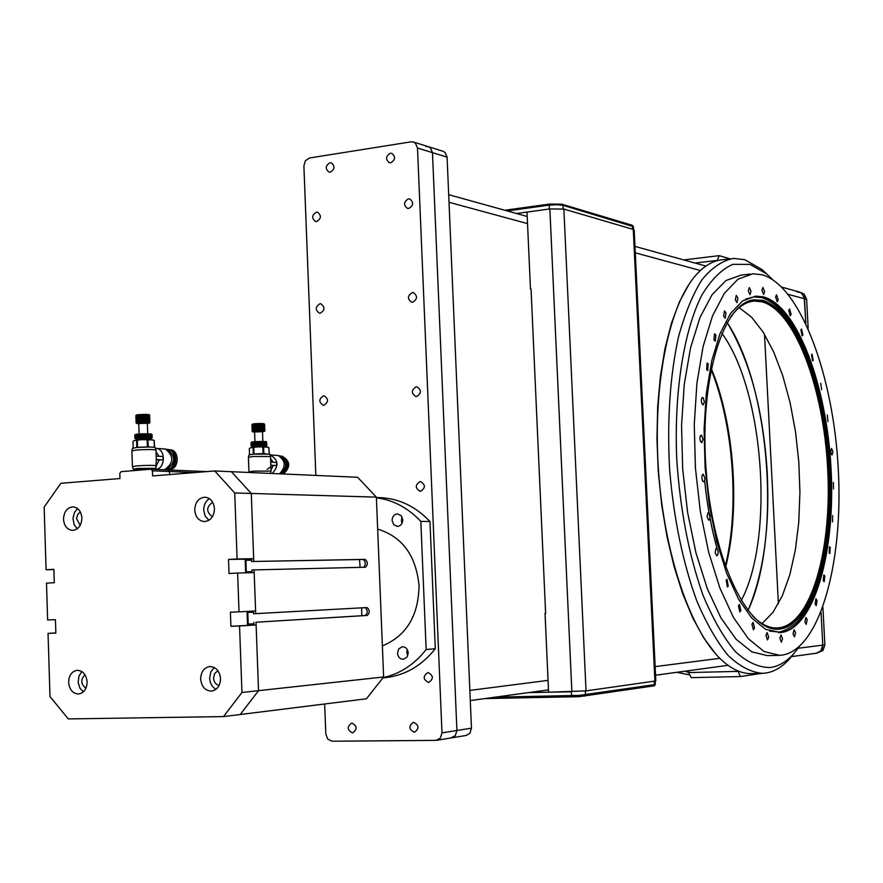 <?xml version="1.0" encoding="UTF-8"?>
<svg xmlns="http://www.w3.org/2000/svg" width="883" height="883" viewBox="0 0 883 883"><rect width="100%" height="100%" fill="white"/><g stroke="black" fill="none" stroke-linecap="round" stroke-linejoin="round"><path stroke-width="1.32" d="M402.637 521.345L402.67 519.072M408.178 653.696L407.979 651.378M330.297 172.13L328.94 172.064C325.076 168.752 325.408 165.662 329.933 162.781L331.324 162.858C335.165 166.181 334.834 169.271 330.297 172.13M352.361 732.802C347.185 729.965 346.909 726.753 351.544 723.177L351.975 723.144C357.151 725.958 357.427 729.159 352.814 732.769L352.361 732.802M428.465 682.404C423.034 679.48 422.802 676.212 427.758 672.603L428.056 672.581C433.476 675.484 433.73 678.751 428.796 682.382L428.465 682.404M316.71 221.556L315.518 221.501C311.511 218.233 311.787 215.143 316.357 212.207L317.571 212.262C321.567 215.551 321.28 218.642 316.71 221.556M416.588 396.5L415.86 396.489C411.081 393.244 411.191 390.021 416.18 386.831L416.942 386.842C421.699 390.109 421.577 393.332 416.588 396.5M320.275 313.178L319.359 313.156C315.054 309.944 315.242 306.82 319.911 303.785L320.86 303.807C325.143 307.041 324.955 310.165 320.275 313.178M323.862 405.286L323.233 405.286C318.62 402.14 318.708 398.995 323.498 395.849L324.16 395.849C328.741 399.017 328.642 402.162 323.862 405.286M420.529 491.29L420.142 491.29C415.021 488.156 415.01 484.91 420.12 481.566L420.54 481.566C425.639 484.734 425.639 487.979 420.529 491.29M412.67 302.218L411.61 302.185C407.184 298.851 407.405 295.662 412.273 292.604L413.365 292.637C417.758 295.993 417.527 299.182 412.67 302.218M408.774 208.443L407.405 208.366C403.321 204.977 403.641 201.81 408.376 198.885L409.778 198.962C413.84 202.373 413.509 205.529 408.774 208.443M414.138 732.162C408.807 729.303 408.52 726.047 413.266 722.393L413.741 722.36C419.061 725.186 419.37 728.442 414.646 732.117L414.138 732.162M390.75 162.781L389.271 162.693C385.352 159.304 385.716 156.17 390.363 153.289L391.875 153.388C395.761 156.799 395.385 159.933 390.75 162.781M315.838 475.429L303.895 165.916L305.419 160.706L309.503 157.991L410.992 141.843L413.376 142.008L415.474 143.256L417.504 148.046L447.085 157.152L471.467 728.166L456.908 730.495L455.275 735.705L450.915 737.901L455.275 735.705L456.908 730.495L432.471 152.649L430.451 147.914L432.471 152.649L456.908 730.495L441.986 732.879L440.341 738.155L435.948 740.373L332.107 741.223L327.77 739.137L325.816 734.049L324.657 703.994M441.986 732.879L417.504 148.046M430.451 147.914L428.376 146.677L430.451 147.914M407.24 649.524L406.787 652.327L407.758 655.65M408.2 652.857L406.908 657.228L403.41 659.292C399.999 659.182 398.023 657.151 397.505 653.177L398.796 648.795L402.328 646.742C405.716 646.875 407.67 648.906 408.2 652.857M402.118 517.162L401.39 520.595L402.03 523.255M402.736 519.811C402.527 523.796 400.739 525.992 397.35 526.4L393.719 524.679L392.096 520.484C392.317 516.478 394.127 514.281 397.527 513.895L401.136 515.639L402.736 519.811M382.372 645.903C406.312 635.97 418.531 615.859 419.039 585.561C416.025 555.484 402.24 536.665 377.67 529.105M383.255 677.559C400.087 673.828 414.381 664.491 426.147 649.535L420.827 521.411C408.045 507.846 393.233 499.977 376.401 497.802M420.827 521.411L429.977 521.511C415.584 506.389 398.917 498.431 379.955 497.637L376.39 497.537M429.977 521.511L435.286 648.696L426.147 649.535M383.034 677.901L386.312 677.537C405.595 675.142 421.919 665.539 435.286 648.696M251.644 561.511L365.109 559.369C367.935 561.897 368.045 564.513 365.452 567.228L254.094 569.921L251.953 570.032L252.008 571.599L246.313 571.897L245.893 560.264L251.578 559.943L251.644 561.511L363.079 559.48C365.794 561.621 366.015 564.226 363.752 567.261M245.893 560.264L251.589 560.164M360.087 567.35L359.536 559.546M253.874 622.305L253.929 623.884L248.222 624.104L247.792 612.427L253.498 612.195L253.553 613.762L367.03 607.548C369.867 610.032 369.966 612.659 367.339 615.429L256.015 622.228L365.308 615.506C367.88 613.012 367.858 610.385 365.242 607.647M248.222 624.104L253.918 623.751M361.633 607.846L361.82 615.727M376.379 497.14L251.28 493.454L231.423 471.699L357.615 477.273L376.379 497.14L383.619 676.974L366.423 698.784L240.22 714.513L258.531 690.661L256.015 622.228M253.774 561.389L251.28 493.454L253.675 558.696L245.143 559.171L245.64 572.846M255.695 613.674L254.094 569.921M241.953 692.471L239.547 625.97L230.916 626.312L256.114 624.932L258.531 690.661L240.22 714.513L223.498 716.599L241.953 692.471L383.619 676.974M230.916 626.312L230.408 612.206L239.028 611.842L237.626 573.045L229.017 573.509L228.509 559.447L237.108 558.961L234.723 492.968L214.735 470.959L152.593 475.937L152.417 470.805L169.547 471.522L169.646 474.579L169.547 471.522L168.123 469.944L206.578 471.61M152.417 470.805L150.993 469.204L168.123 469.944L169.547 471.522L194.47 472.582M194.713 510.076C195.143 502.195 198.554 497.902 204.922 497.184C210.54 497.935 213.719 501.765 214.47 508.685C214.05 516.5 210.684 520.793 204.381 521.588C198.686 520.893 195.463 517.063 194.713 510.076M209.37 498.63C205.618 501.125 203.73 504.999 203.708 510.231L205.209 516.125L208.896 520.297M200.651 679.082C200.927 671.908 203.918 667.736 209.635 666.555C215.938 666.831 219.569 670.837 220.529 678.585C220.264 685.694 217.306 689.866 211.666 691.091C205.286 690.892 201.611 686.886 200.651 679.082M214.227 667.493L210.761 672.062L209.657 678.199C210.033 683.398 212.163 687.095 216.037 689.281M68.62 682.382C68.907 675.429 71.722 671.411 77.075 670.307C82.914 670.616 86.258 674.48 87.13 681.919C86.854 688.817 84.073 692.846 78.786 693.994C72.881 693.751 69.492 689.877 68.62 682.382M81.909 671.577L79.006 675.914L78.145 682.438L80.033 688.354L83.377 691.853M63.499 519.27C63.918 511.732 67.064 507.593 72.958 506.853C78.223 507.548 81.203 511.257 81.898 517.979C81.49 525.473 78.377 529.623 72.549 530.407C67.207 529.767 64.194 526.058 63.499 519.27M77.638 508.597L74.492 512.372L72.958 518.453L74.194 524.767L77.285 528.762M217.935 670.749L214.668 673.453L213.531 678.1C213.951 682.228 215.827 684.645 219.15 685.351M80.386 512.008L77.847 514.226L76.545 518.464L80.143 525.418M212.693 502.261C206.147 506.985 206.048 511.831 212.373 516.787M150.993 469.204L121.092 471.654L119.801 473.454L119.978 478.553L60.894 483.288L44.15 507.052L46.082 569.745L53.874 569.314L54.293 582.714L46.501 583.133L47.638 619.976L55.441 619.645L55.861 633.089L48.046 633.398L50 696.544L68.278 718.917L223.498 716.599M84.967 674.711C80.43 679.656 80.75 684.148 85.938 688.199M256.114 624.932L239.547 625.97M239.028 611.842L255.595 610.97L254.194 572.614L237.626 573.045M53.885 569.59L46.082 569.745M48.046 633.398L55.85 632.923M247.041 611.422L247.549 625.263M237.108 558.961L253.675 558.696M228.509 559.447L245.143 559.171M214.735 470.959L231.423 471.699L251.28 493.454L234.723 492.968M133.19 469.083L132.461 466.71L136.92 465.871C146.633 465.242 153.167 465.198 156.523 465.727L156.501 465.904M156.313 459.712L156.17 456.147L163.002 456.5L163.123 459.877L156.324 459.833M132.439 466.533L131.909 450.926L136.379 450.032C145.982 449.392 152.505 449.37 155.96 449.966L155.993 450.153M166.026 469.524L166.512 469.469C175.618 463.255 175.971 456.588 167.56 449.491L167.042 449.381M164.006 469.767L164.448 469.712C173.863 463.277 174.216 456.39 165.518 449.05L155.463 448.343M155.563 469.403C165.772 469.005 165.96 448.376 155.75 448.354M168.3 469.381L169.823 469.447C179.459 469.171 179.679 449.789 170.055 449.756L169.326 449.756M169.028 469.458L168.366 469.381C177.969 469.116 178.245 449.789 168.653 449.679L170.055 449.756M166.258 469.502L166.964 469.48C176.721 469.215 177.019 449.568 167.273 449.436M134.79 435.109L134.889 438.343L134.79 435.109L135.839 434.37L151.412 434.006L152.174 437.802L149.514 438.829M135.32 434.557L134.989 438.255L134.911 435.021L135.507 434.458L135.309 438.145L135.839 434.37L135.761 438.045L135.651 434.822L136.324 434.27L136.368 437.946L136.258 434.723L136.953 434.182L137.108 437.847L137.008 434.624L137.704 434.094L137.847 438.343L138.708 438.255L137.98 437.758L137.869 434.535L138.565 434.006L151.28 433.972L151.953 434.502L152.019 437.703L151.49 434.083M134.117 440.54L142.207 439.635L153.112 439.966M133.19 447.957L132.98 441.39L134.746 440.308L142.207 439.635L151.07 439.624L154.161 440.496L154.393 447.262M136.578 440.595L136.799 447.394L137.538 447.328L137.306 440.529M136.192 470.407L149.061 469.359M136.148 470.197L135.805 469.281C137.869 468.608 143.101 468.299 151.501 468.365L153.355 468.696M136.181 469.039L152.969 468.476M135.85 469.502L133.234 469.226L137.439 468.454L155.938 468.31L153.322 468.917M131.942 450.727L132.505 448.343L136.733 447.504C145.783 446.897 151.931 446.875 155.187 447.449L155.231 447.615M138.719 447.35L148.973 447.03M137.582 439.933L137.527 439.315L139.801 438.873L149.591 438.961M134.944 438.421L137.582 439.193L140.11 438.376L149.095 438.432M139.106 433.961L138.752 423.531L147.34 423.277M138.763 423.884L137.02 423.365L142.295 422.869L148.951 422.99L147.351 423.619M149.448 423.145L149.657 415.165L149.039 414.624L149.911 422.604M138.686 434.458L138.708 438.255L151.633 438.277L151.666 434.425M134.989 438.255L137.847 438.343L137.108 437.847M147.141 440.12L147.373 446.908L148.245 446.908L148.013 440.109M150.585 447.041L148.245 446.908M147.373 446.908L137.538 447.328M136.799 447.394L135.905 447.582M154.293 440.551L154.514 447.284L154.161 440.496M152.141 437.836L152.064 434.568M151.6 434.403L151.777 437.637M151.136 434.337L151.247 437.56L151.225 434.348M150.507 434.281L150.728 437.504L150.618 434.281M149.746 434.226L149.989 437.46L149.889 434.237M148.863 434.193L148.973 437.416L149.017 434.193M147.88 434.171L147.98 437.394L148.046 434.171M146.799 434.16L146.909 437.383L146.975 434.16M145.651 434.16L145.761 437.394L145.85 434.16M144.47 434.182L144.569 437.416L144.657 434.182M143.256 434.215L143.565 437.438L143.454 434.204M142.053 434.259L142.163 437.493L142.251 434.248M140.872 434.315L140.982 437.549L141.059 434.304M139.746 434.381L140.033 437.604L139.922 434.37M138.797 437.692L138.852 434.447M151.71 437.626L151.07 438.134L151.335 437.571M151.247 437.56L150.574 438.067L150.728 437.504M150.618 437.493L149.933 438.023L149.989 437.46M149.856 437.449L149.161 437.979L149.128 437.416M148.973 437.416L148.289 437.957L148.156 437.394M147.98 437.394L147.318 437.946L147.086 437.383M146.909 437.383L145.949 437.394M145.761 437.394L144.768 437.405M144.569 437.416L143.565 437.438M143.366 437.449L142.351 437.482M142.163 437.493L141.17 437.538M140.982 437.549L140.033 437.604M139.856 437.615L138.962 437.681M136.975 437.869L137.097 438.432L136.368 437.946M136.258 437.957L136.468 438.52L135.761 438.045M135.684 438.056L135.982 438.608L135.309 438.145M135.254 438.156L135.651 438.696L135.022 438.233M137.704 434.094L137.847 438.343M138.565 434.006L138.708 438.255M139.525 433.939L139.669 438.178M140.563 433.862L140.706 438.111M141.644 433.807L141.788 438.056M142.77 433.763L142.914 438.012M143.907 433.73L144.05 437.968M145.044 433.708L145.187 437.946M146.137 433.696L146.28 437.935M147.174 433.696L147.318 437.946M148.145 433.708L148.289 437.957M149.017 433.741L149.161 437.979M149.657 415.231L149.525 423.067M149.624 415.142L149.878 422.582L149.304 423.078L149.039 414.624M147.251 414.591L148.819 414.955L149.072 422.405L148.664 414.535L149.415 415.065M149.337 415.043L149.668 422.504M147.207 414.833L147.671 422.306L147.406 414.767L146.49 414.359L146.777 422.836L146.39 414.811L147.417 414.844M135.883 415.562L136.114 423.034L136.446 415.01L136.291 422.924L136.114 415.451L136.733 414.9L136.699 422.814L136.556 415.341L137.229 414.789L137.318 422.703L137.229 415.22L137.914 414.69L138.134 422.604L138.079 415.12L138.863 415.043L139.117 422.504L139.095 415.021L139.978 414.955L140.231 422.427L140.231 414.944L141.192 414.889L141.446 422.35L141.468 414.878L142.461 414.833L142.715 422.306L142.737 414.833L143.741 414.8L143.995 422.273L144.017 414.8L144.989 414.789L145.231 422.262L145.242 414.8L146.39 414.811M146.148 414.8L146.644 422.273M149.591 422.482L148.951 422.99L149.205 422.427M149.072 422.405L148.399 422.924L148.322 416.092L147.45 416.092M148.145 416.07L148.532 422.35M148.355 422.339L147.671 422.869L147.671 422.306M147.461 422.295L146.777 422.836M146.401 422.262L145.496 422.262M145.231 422.262L144.26 422.262M143.995 422.273L142.991 422.295M142.715 422.306L141.71 422.339M141.446 422.35L141.137 422.924L140.485 422.405M140.231 422.427L139.348 422.482M139.117 422.504L139.05 423.078L138.333 422.582M138.134 422.604L138.201 423.167L137.472 422.681M137.318 422.703L137.516 423.266L136.81 422.791M136.699 422.814L137.02 423.365L136.357 422.902M136.291 422.924L136.722 423.476L136.137 423.012M148.344 414.48L149.205 414.778M136.368 415.076L146.49 414.359M138.763 414.602L139.05 423.078M139.757 414.513L140.044 422.99M140.85 414.447L141.137 422.924M142.008 414.392L142.295 422.869M143.189 414.348L143.476 422.836M144.359 414.337L144.646 422.814M145.463 414.337L145.75 422.814M148.697 414.867L148.322 416.147M159.072 456.29L156.048 451.941M156.501 465.131L159.26 459.977M163.123 459.877L156.28 459.535L155.938 468.31M267.108 469.425L270.286 467.184M249.138 472.482L248.962 471.919L253.531 471.147L271.026 471.092M270.838 465.363L270.739 462.118L276.578 462.427L276.699 465.551L270.838 465.529M248.94 471.787L248.41 457.328L252.991 456.5L270.507 456.522M280.639 473.873C287.626 467.306 287.394 461.323 279.977 455.926L279.481 455.816M279.469 473.818C286.147 466.842 285.739 460.738 278.244 455.518L270.021 454.9C278.432 459.568 279.171 465.76 272.251 473.498M283.355 473.994C290.971 466.853 290.474 460.893 281.887 456.125L281.258 456.114M282.107 473.939C289.679 466.941 289.249 460.981 280.838 456.07M281.28 473.895C288.631 466.61 288.079 460.595 279.613 455.838M251.456 442.24L266.346 441.71M251.434 442.273L251.125 445.672L251.037 442.681L251.545 442.162L251.313 445.573L251.765 442.085L251.633 445.485L252.119 441.997L252.108 445.396L252.615 441.919L252.704 445.319L252.593 442.328L253.233 441.831L253.432 445.231L253.322 442.251L253.962 441.754L254.105 445.683L254.933 445.606L254.161 442.162L254.79 441.677L266.213 441.621L266.964 445.142L264.492 446.058M250.397 447.758L258.277 446.886L267.814 447.118M249.547 454.624L249.326 448.487L251.169 447.493L258.277 446.886L266.224 446.853L268.873 447.659L269.105 453.906M253.057 447.769L253.289 454.061L253.995 453.994L253.763 447.714M263.123 473.1L270.54 473.431M248.432 457.173L248.94 454.944L253.278 454.16L269.801 454.182M253.796 454.127L264.911 453.719M253.576 447.184L253.531 446.577L255.849 446.169L264.602 446.202M253.609 446.5L256.103 445.716L264.127 445.716M254.955 441.666L254.591 431.975L262.483 431.699M254.602 432.284L253.123 431.82L259.238 431.334L264.061 431.467L262.494 432.008M253.653 446.445L251.611 446.158L254.105 445.683L253.432 445.231M254.933 442.096L254.933 445.606L266.489 445.606L266.589 442.041M262.825 447.328L263.068 453.608L263.851 453.608L263.62 447.328M265.96 453.73L263.851 453.608M263.068 453.608L253.995 453.994M253.289 454.061L252.163 454.27M269.183 453.917L268.951 447.714M268.873 447.659L269.149 453.906M266.545 442.03L266.699 445.01M266.169 441.964L266.28 444.944L266.236 441.975M265.651 441.908L265.761 444.889L265.739 441.919M264.999 441.875L265.11 444.855L265.11 441.875M264.227 441.842L264.337 444.822L264.359 441.842M263.355 441.82L263.609 444.811L263.498 441.82M262.394 441.82L262.505 444.8L262.549 441.82M261.368 441.82L261.478 444.811L261.534 441.82M260.286 441.842L260.397 444.822L260.463 441.842M259.183 441.875L259.481 444.855L259.37 441.864M258.079 441.919L258.366 444.889L258.255 441.908M256.986 441.964L257.096 444.955L257.163 441.953M255.927 442.03L256.037 445.01L256.103 442.019M255.044 445.087L255.088 442.085M251.611 446.169L251.026 442.758M265.11 444.855L264.47 444.822M264.337 444.822L263.609 444.811M263.465 444.8L262.67 444.8M262.505 444.8L261.644 444.8M261.478 444.811L260.573 444.822M260.397 444.822L259.481 444.855M259.293 444.855L258.366 444.889M258.189 444.9L257.273 444.944M257.096 444.955L256.213 444.999M256.037 445.01L255.198 445.076M253.311 445.242L252.704 445.319M251.578 445.507L251.909 446.003L251.313 445.573M253.962 441.754L254.105 445.683M254.79 441.677L254.933 445.606M255.695 441.61L255.838 445.54M256.666 441.544L256.81 445.474M257.681 441.5L257.825 445.418M258.719 441.456L258.862 445.374M259.757 441.423L259.9 445.341M260.783 441.401L260.927 445.319M261.765 441.39L261.909 445.308M262.704 441.39L262.847 445.308M263.553 441.401L263.708 445.319M264.845 431.103L264.591 424.215L264.845 431.103M262.571 423.685L263.962 424.039L264.216 430.926L263.763 423.641L264.624 431.003L264.58 424.204M262.571 423.939L263.013 430.838L262.737 423.873L261.909 423.498L262.196 431.334L261.854 423.917L262.748 423.95M261.909 423.498L254.017 423.807L251.953 424.624L252.207 431.511L252.516 424.083L252.428 431.412L252.251 424.502L252.836 423.995L252.858 431.312L252.726 424.403L253.344 423.895L253.476 431.213L253.377 424.304L254.017 423.807L254.271 431.125L254.205 424.204L254.955 424.138L255.209 431.036L255.176 424.116L256.004 424.061L256.258 430.959L256.247 424.039L257.141 423.995L257.394 430.893L257.383 423.983L258.311 423.95L258.564 430.849L258.564 423.939L259.47 423.917L259.977 430.816L259.723 423.917L260.595 423.906L260.849 430.805L260.827 423.906L261.854 423.917M261.644 423.917L262.108 430.816M252.207 431.511L251.953 424.668M264.624 431.003L264.061 431.467L264.326 430.948M264.216 430.926L263.609 431.412L263.542 425.087L262.792 425.098M263.388 425.076L263.752 430.882M263.609 430.871L263.013 430.838M262.825 430.838L262.196 431.334M261.898 430.816L261.092 430.805M260.849 430.805L259.977 430.816M259.723 430.816L258.818 430.838M258.564 430.849L257.648 430.882M257.394 430.893L256.5 430.948M256.258 430.959L255.43 431.025M255.209 431.036L254.459 431.103M254.271 431.125L253.631 431.202M252.858 431.312L253.123 431.82L252.505 431.39M252.428 431.412L252.803 431.919L252.24 431.489M263.509 423.597L264.083 423.774M254.834 423.719L255.121 431.566M255.772 423.641L256.059 431.489M256.787 423.586L257.074 431.423M257.858 423.531L258.145 431.379M258.94 423.498L259.238 431.334M259.999 423.476L260.297 431.323M261.004 423.476L261.291 431.312M263.84 423.961L263.542 425.142M272.99 462.239L270.584 458.52M271.015 470.021L273.178 465.639M276.699 465.551L270.849 465.253M436.776 740.296L466.356 735.418L469.855 733.32L471.467 728.166M447.085 157.152L445.087 152.461L443.023 151.247L413.376 142.008M426.014 146.512L428.376 146.677M798.166 648.265L822.779 645.109L821.047 612.25L822.779 645.109C822.658 649.568 820.561 652.272 816.488 653.199L815.737 653.265M796.753 291.798L801.08 292.759L804.17 296.798L805.815 323.333L804.523 298.774L788.276 294.37M767.305 473.685C769.788 528.663 763.342 574.27 747.978 610.517C781.51 539.513 770.473 387.769 727.139 322.527C750.142 360.959 763.53 411.346 767.305 473.685M764.512 334.304L778.398 603.729M806.643 299.348L804.192 294.083L799.336 291.997L802.073 293.498L804.523 298.774L806.643 299.348L808.177 328.487M816.488 653.199L822.989 650.506L824.877 644.844L822.779 645.109L820.892 650.793L816.488 653.199L791.356 656.643M822.901 607.349L824.877 644.844M689.932 674.987L676.941 672.294M711.256 368.454C734.347 423.708 740.539 509.116 725.616 567.206M711.058 369.425C733.574 424.591 739.645 508.354 725.285 566.268M688.795 672.614L685.186 671.168M688.729 671.864L686.533 670.981M721.852 333.255C763.994 390.286 774.733 537.957 741.19 600.628M833.508 488.917L833.353 482.361L833.508 488.917M832.57 521.908L832.669 515.529L832.57 521.908M829.126 552.868L829.479 546.765L830.219 547.405L829.854 553.486L829.126 552.868M823.254 580.628L823.839 574.91L824.788 575.992L824.192 581.698L823.254 580.628M815.097 604.06L815.903 598.817L817.04 600.462L816.234 605.694L815.097 604.06M804.921 622.096L805.892 617.416L807.183 619.711L806.212 624.391L804.921 622.096M793.033 633.784L794.137 629.734L795.55 632.769L794.446 636.809L793.033 633.784M779.866 638.354L781.058 634.987L782.548 638.806L781.356 642.173L779.866 638.354M765.969 635.274L767.172 632.614L768.685 637.239L767.47 639.91L765.969 635.274M751.93 624.347L753.089 622.383L754.557 627.802L753.398 629.778L751.93 624.347M738.442 605.76L739.468 604.447L740.848 610.606L739.811 611.93L738.442 605.76M726.19 580.153L727.029 579.391L728.243 586.18L727.404 586.952L726.19 580.153M715.859 548.608L717.029 548.531L718.089 551.246L718.034 554.105L716.864 555.893L715.208 552.924L715.859 548.608M708.045 512.659L709.259 513.288L710.042 515.992L709.822 518.972L708.773 520.242L707.04 516.831L708.045 512.659M703.177 474.16L704.91 478.001L704.524 480.959L703.63 481.831L702.57 480.959L701.83 477.99L702.217 475.021L703.177 474.16M701.566 435.164L702.989 439.304L701.72 442.692L700.429 441.357L699.877 438.432L700.307 435.794L701.566 435.164M703.265 397.747L704.358 401.986L703.122 404.944L701.853 403.641L701.268 400.275L701.963 397.626L703.265 397.747M708.155 363.873L707.736 370.54L706.676 369.668L707.084 362.99L708.155 363.873M715.892 335.209L715.252 341.213L713.928 339.745L714.557 333.741L715.892 335.209M726.003 313.046L725.186 318.288L723.663 316.147L724.479 310.904L726.003 313.046M737.923 298.222L736.985 302.648L735.34 299.79L736.279 295.352L737.923 298.222M751.014 291.125L750.02 294.723L748.309 291.147L749.303 287.549L751.014 291.125M764.634 291.743L763.629 294.558L761.93 290.286L762.934 287.483L764.634 291.743M778.188 299.712L777.228 301.798L775.594 296.909L776.554 294.834L778.188 299.712M791.102 314.392L790.241 315.849L788.74 310.419L789.601 308.973L791.102 314.392M802.912 334.944L802.183 335.871L800.848 329.999L801.565 329.083L802.912 334.944M813.199 360.396L812.636 360.904L811.499 354.679L812.051 354.182L813.199 360.396M821.631 389.657L820.715 383.2L821.631 389.657M827.945 421.61L827.272 415.021L827.945 421.61M831.952 455.098L830.616 451.754L831.532 448.465L832.923 451.809L831.952 455.098M752.548 615.893C760.892 624.259 769.17 628.288 777.36 627.945L778.74 627.846C811.334 624.126 832.183 549.358 827.68 468.597C823.563 387.836 794.832 310.562 761.952 301.82L754.501 301.092C746.047 301.644 738.177 306.809 730.881 316.578M762.029 623.575L772.934 612.416L782.305 595.837L789.866 574.645L795.406 549.712L798.784 521.985L799.921 492.427L798.817 462.041L795.517 431.82L790.119 402.758L782.78 375.838L773.707 351.997L763.177 332.14L751.521 317.118L739.148 307.648M688.773 284.657L679.48 301.787L671.51 323.068L665.076 348.068L660.418 376.213L657.669 406.809L656.963 439.05L658.31 472.074L661.698 504.966L667.029 536.809L674.137 566.754L682.791 594.005L692.758 617.901L703.729 637.89L715.396 653.586M730.561 258.774L723.221 259.657C712.978 260.353 703.332 266.158 694.27 277.074C668.232 308.465 652.692 386.853 658.486 470.529C664.237 554.193 690.528 630.738 720.826 659.292C731.367 669.226 741.786 673.994 752.084 673.586L761.654 673.365M772.713 279.646L762.095 269.602L744.799 259.69L733.607 258.41C722.471 260.54 711.941 267.626 702.018 279.668C692.691 294.525 684.822 313.763 678.387 337.372C669.932 376.445 667.007 420.573 669.623 469.734C673.795 518.829 682.802 562.394 696.632 600.451C706.301 623.299 716.808 641.643 728.155 655.495C739.711 666.455 751.19 672.405 762.581 673.343L765.914 673.034C774.325 671.676 782.139 667.04 789.369 659.115L794.292 653.089M762.095 269.602L766.775 273.962L749.987 264.381L732.791 264.359C721.51 269.326 711.135 279.69 701.643 295.463C683.773 331.191 674.049 392.03 676.698 458.354C680.065 509.348 688.784 554.833 702.868 594.811C712.758 618.663 723.574 637.581 735.296 651.566C747.217 662.382 759.005 667.703 770.638 667.515C778.795 666.246 786.389 661.764 793.409 654.082L799.358 646.61M750.307 274.061L740.947 275.154L725.958 280.54L712.073 294.701L700.042 317.361L690.572 347.703L684.259 384.381L681.555 425.529L682.669 468.939L687.559 512.173L695.947 552.813L707.294 588.652L720.936 617.89L736.058 639.215L751.852 651.875L767.526 655.65L778.916 655.341M762.448 274.823L752.912 273.763L738.078 279.149L724.347 293.333L712.46 316.037L703.111 346.456L696.908 383.222L694.27 424.48L695.418 468.023L700.307 511.389L708.641 552.151L719.921 588.111L733.442 617.438L748.442 638.828L764.082 651.533L779.601 655.329L782.062 655.109C819.943 649.435 843.497 562.217 838.287 469.171C833.497 376.114 800.749 286.313 762.448 274.823M780.903 632.592C814.38 628.541 835.682 551.566 831.046 468.597C826.797 385.628 797.382 306.114 763.585 296.898L755.804 296.114L742.658 300.882L730.528 313.476L720.042 333.575L711.83 360.441L706.378 392.858L704.082 429.204L705.098 467.504L709.391 505.661L716.72 541.555L726.632 573.244L738.541 599.149L751.775 618.078L765.605 629.347L780.903 632.592M780.119 629.149C805.153 622.802 821.091 590.363 827.934 531.831C832.459 484.337 829.148 437.317 818 390.761C804.623 339.039 786.345 308.907 763.166 300.352L753.74 299.812C723.177 302.957 699.59 378.652 705.936 467.471C711.919 556.312 745.914 629.38 776.786 629.259L780.119 629.149M632.029 225.209L561.798 204.194L549.546 204.061L504.811 210.264M507.272 210.938L548.994 205.165L556.919 204.679L563.001 205.32L633.376 226.622M549.546 204.061L549.171 209.028L516.533 213.509M586.025 690.881L654.91 681.069L633.266 229.425L563.873 209.072L586.025 690.881L548.586 692.206L545.043 613.453L545.617 613.409L545.043 613.453M655.826 680.815L654.91 681.069M633.266 229.425L634.204 230.143M531.047 289.171L530.473 289.05L527.019 212.075L549.866 208.929L563.873 209.072M530.473 289.05L531.047 288.984L545.628 613.431M484.899 698.574L579.038 696.676L654.171 685.837M655.329 684.524L579.38 695.396L495.242 697.162M528.531 692.603L571.169 691.764L572.007 696.963M695.031 263.046L717.316 260.375L719.181 255.651L683.806 259.933M719.181 255.651L730.053 258.829M737.989 671.389L688.762 672.559L691.223 677.658L740.384 676.544L737.967 670.948M688.674 670.694L688.762 672.559M761.477 673.376L740.384 676.544M365.109 559.369L363.079 559.48M367.339 615.429L365.308 615.506M700.385 270.507L635.296 252.847M527.537 223.598L449.017 202.284M469.855 690.407L548.056 680.374M655.142 666.621L719.833 658.321M778.53 632.725L779.7 632.625C813.32 629.722 834.921 551.478 829.91 468.674C826.058 385.904 796.223 305.132 762.404 297.03L755.804 296.114M769.523 631.091L779.292 632.062C804.766 625.506 820.98 592.482 827.934 532.99L829.888 501.5L829.369 468.685C827.857 440.992 824.016 414.646 817.835 389.646C804.247 337.074 785.649 306.412 762.062 297.637L753.696 296.92L745.484 299.171M775.848 629.204L779.17 629.093C812.106 626.4 833.342 549.8 828.442 468.608C824.667 387.438 795.362 308.322 762.25 300.54L753.74 299.812M768.497 627.46C806.278 641.135 833.64 558.553 827.956 468.619C823.949 372.571 782.835 282.615 744.976 302.902M563.166 208.907L563.001 205.32L561.798 204.194M631.279 224.845L632.438 225.905L632.592 229.238M571.864 691.742L549.866 208.929M654.248 681.168L654.424 684.789L653.365 686.047M584.391 696.201L585.506 694.855L585.319 690.97M156.192 456.147L155.982 449.977M167.56 449.491L165.518 449.05M166.512 469.469L164.448 469.712M153.223 469.292L153.355 468.575M149.613 439.557L149.591 438.873M147.693 433.708L147.34 423.2M155.187 447.449L155.96 449.966M152.891 439.844L153.918 440.385M271.048 470.959L270.507 456.39M279.977 455.926L278.244 455.518M281.887 456.125L280.816 456.058M270.507 473.354L271.059 470.97M264.624 446.798L264.061 445.661M262.836 441.39L262.483 431.644M269.768 454.061L270.485 456.379M267.648 447.041L268.465 447.46M470.297 700.572L548.475 689.877M655.55 675.219L728 665.307M799.336 291.997L781.83 287.141M705.892 266.07L634.987 246.39M527.217 216.478L448.696 194.679M829.888 482.593L830.439 482.56M829.325 515.727L829.888 515.694M817.967 390.165L818.53 390.109M824.402 421.931L824.954 421.886M793.409 654.082L789.369 659.115M827.934 531.831L829.888 501.5L829.369 468.685C827.857 440.992 824.016 414.646 817.835 389.646L818 390.761M775.859 629.204L776.786 629.259M717.051 548.542C711.212 527.537 707.084 504.888 704.645 480.617M752.471 301.313L754.501 301.092M828.883 522.438L829.446 522.405M633.519 229.514L633.365 226.445M631.93 225.121L633.177 226.225M655.826 680.859L634.193 229.977M654.137 685.881L655.307 684.601M655.164 681.036L655.329 684.579"/></g></svg>
